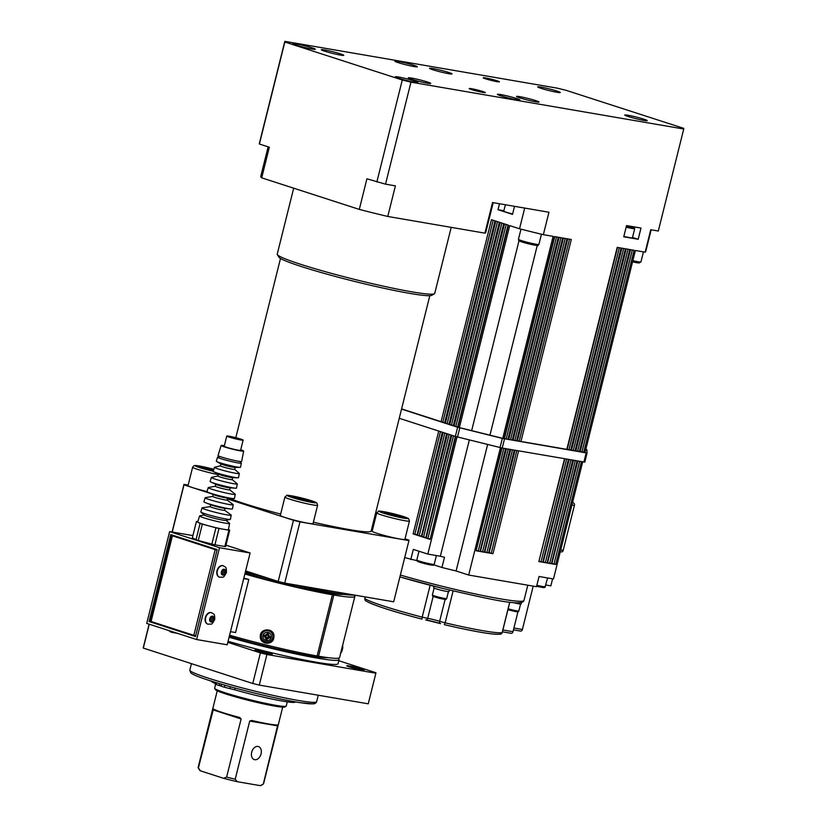 <?xml version="1.0" encoding="UTF-8"?>
<svg xmlns="http://www.w3.org/2000/svg" width="827" height="827" viewBox="0 0 827 827"><rect width="100%" height="100%" fill="white"/><g stroke="black" fill="none" stroke-linecap="round" stroke-linejoin="round"><path stroke-width="1.24" d="M401.591 408.9L459.357 427.59L502.754 438.341L585.02 452.483L635.384 250.498L645.153 252.173A118.054 8.425 14 0 0 645.722 251.584L651.159 229.803M401.54 409.107L457.631 427.249L502.33 438.393L586.188 452.896L587.077 452.958L586.839 449.64L585.836 449.206M587.077 452.969L584.792 462.138L502.206 448.048L455.336 436.429L399.245 418.286M552.601 578.817L550.844 585.857L545.851 584.999M493.202 202.667L485.769 232.459A115.945 8.28 -166 0 1 484.922 233.152L492.551 202.553L548.952 212.239L543.349 234.682L553.118 236.357L502.754 438.341M500.438 447.665L468.682 575.044L456.101 570.971L487.63 444.502M489.956 435.167L537.261 245.454M503.85 448.327L478.244 551.02L479.98 551.454L476.083 550.782L502.061 448.017M582.684 461.869L553.48 578.972L539.049 576.491L536.506 586.694L468.682 575.044M579.613 461.342L554.007 564.035L555.744 564.469L551.847 563.797L577.835 461.032M575.282 460.598L549.686 563.29L551.413 563.725L547.515 563.053L573.504 460.298M570.961 459.853L545.355 562.546L547.092 562.98L543.194 562.308L569.172 459.554M566.629 459.109L541.023 561.802L542.76 562.236L538.863 561.564L564.841 458.809M516.834 450.56L491.228 553.253L492.964 553.677L489.067 553.015L515.056 450.25M512.502 449.816L486.896 552.508L488.633 552.943L484.736 552.271L510.724 449.506M508.171 449.071L482.575 551.764L484.302 552.198L480.404 551.526L506.393 448.761M508.388 439.313L558.752 237.328L562.639 238L512.285 439.985M512.719 440.057L563.073 238.073L566.971 238.745L516.617 440.729M517.051 440.801L567.405 238.817L571.302 239.489L520.948 441.473M566.836 449.35L617.2 247.366L621.098 248.038L570.733 450.022M571.168 450.095L621.532 248.11L625.429 248.782L575.065 450.767M575.499 450.839L625.863 248.855L629.75 249.527L579.396 451.511M579.83 451.583L630.184 249.599L634.082 250.271L583.728 452.255M484.922 233.152L387.77 216.467A115.945 8.28 -166 0 1 359.29 209.407L366.919 178.797L385.527 184.163L410.957 82.152L683.733 129.012L658.302 231.022L650.746 229.73L645.153 252.173M640.977 228.056L638.186 239.272L623.744 236.791L626.546 225.575L640.977 228.056M504.056 438.568L554.421 236.584L558.318 237.256L507.954 439.24M416.839 560.634L404.703 557.625M410.781 559.6L413.324 549.397L427.817 554.08L457.031 436.914M455.346 436.429L430.081 539.38L426.163 538.119L429.802 538.873M450.994 435.023L425.729 537.974L421.811 536.713L425.45 537.467M446.642 433.617L421.377 536.568L417.459 535.296L421.108 536.061M442.3 432.211L417.025 535.162L413.118 533.891L416.756 534.656M441.091 421.677L491.455 219.693L495.363 220.964L445.009 422.948M445.443 423.083L495.807 221.109L499.715 222.37L449.361 424.354M449.795 424.499L500.149 222.515L504.067 223.776L453.703 425.76M454.137 425.905L504.501 223.921L508.419 225.182L458.055 427.166M459.357 427.59L509.721 225.606L519.532 228.779A118.054 8.425 14 0 0 543.349 234.682M524.7 208.073L519.532 228.779M514.528 206.326L512.523 214.389L498.019 209.696L499.508 203.742M629.378 226.06L626.473 225.854M512.626 213.976A8.963 0.641 -166 0 1 503.788 211.112L505.38 204.755M626.142 227.198A8.963 0.641 14 0 0 634.702 228.676L632.407 237.856A8.963 0.641 -166 0 1 623.847 236.377M498.019 209.696L503.891 210.709M632.51 237.442L638.186 239.272M478.244 551.02L476.517 550.462M482.575 551.764L480.849 551.206M486.896 552.508L485.18 551.95M491.228 553.253L489.512 552.694M541.023 561.802L539.307 561.254M545.355 562.546L543.628 561.998M549.686 563.29L547.96 562.742M554.007 564.035L552.291 563.487M571.933 505.008L574.393 505.431A2.109 1.52 -80.3 0 0 573.452 502.919L572.491 502.754M574.393 505.431L563.197 550.317L560.737 549.893M572.522 502.62L573.452 502.919M561.388 551.919L561.244 551.888A2.109 1.52 -80.3 0 0 561.388 551.919A2.109 1.52 -80.3 0 0 563.197 550.317M533.198 586.126L522.395 629.471L513.908 628.013M520.586 631.084L513.453 629.854L520.431 631.042A2.109 1.52 -80.3 0 0 520.586 631.084A2.109 1.52 -80.3 0 0 522.395 629.471M399.896 576.915L442.921 588.473C487.103 598.572 522.406 607.142 523.977 600.464A84.323 6.016 -166 0 1 400.361 575.034M502.423 631.797L511.034 633.275A2.109 1.52 -80.3 0 0 511.179 633.317A2.109 1.52 -80.3 0 0 512.988 631.704L502.878 629.967M517.95 611.825L512.988 631.704M449.361 590.044L448.978 591.584A7.908 0.569 -166 0 1 441.173 590.22A7.908 0.569 -166 0 1 433.637 587.759L434.02 586.24M427.817 554.08L440.346 556.24A94.867 6.771 14 0 0 444.492 557.284L441.949 567.487L433.865 564.872M440.346 556.24L469.333 439.964M471.659 430.64L519.005 240.76M456.101 570.971A94.867 6.771 -166 0 1 441.949 567.487M521.486 602.594L521.144 603.989A7.908 0.569 -166 0 1 513.009 602.542M385.527 184.163L395.399 185.858L387.77 216.467M683.733 129.012L683.712 128.35L566.268 90.37L557.594 88.21L284.819 41.35L259.378 143.36L259.399 144.022L269.323 147.237L261.694 177.836A115.945 8.28 -166 0 1 260.774 176.358L268.134 146.844M259.399 144.022L284.839 42.012L402.284 80.002L376.843 182.012M312.027 49.02A11.599 0.827 -166 0 1 299.663 46.147A11.599 0.827 -166 0 1 292.799 43.645A11.599 0.827 -166 0 1 304.253 45.64A11.599 0.827 -166 0 1 315.304 49.248A11.599 0.827 -166 0 1 312.027 49.02M516.606 99.716A11.599 0.827 -166 0 1 504.243 96.842A11.599 0.827 -166 0 1 497.378 94.34A11.599 0.827 -166 0 1 508.832 96.335A11.599 0.827 -166 0 1 519.873 99.943A11.599 0.827 -166 0 1 516.606 99.716M414.554 82.183A11.599 0.827 -166 0 1 402.191 79.309A11.599 0.827 -166 0 1 395.327 76.797A11.599 0.827 -166 0 1 406.77 78.803A11.599 0.827 -166 0 1 417.821 82.411A11.599 0.827 -166 0 1 414.554 82.183M414.079 66.563A11.599 0.827 -166 0 1 401.715 63.679A11.599 0.827 -166 0 1 394.851 61.177A11.599 0.827 -166 0 1 406.305 63.172A11.599 0.827 -166 0 1 417.356 66.78A11.599 0.827 -166 0 1 414.079 66.563M284.839 42.012L284.819 41.35M410.957 82.152L402.284 80.002M471.535 88.716A8.332 0.6 -166 0 1 480.404 90.794A8.332 0.6 -166 0 1 485.335 92.583A8.332 0.6 -166 0 1 477.117 91.146A8.332 0.6 -166 0 1 469.178 88.561A8.332 0.6 -166 0 1 471.535 88.716M485.563 77.934A8.332 0.6 -166 0 1 494.443 80.012A8.332 0.6 -166 0 1 499.374 81.811A8.332 0.6 -166 0 1 491.145 80.374A8.332 0.6 -166 0 1 483.216 77.779A8.332 0.6 -166 0 1 485.563 77.934M643.995 120.432A11.599 0.827 -166 0 1 631.632 117.548A11.599 0.827 -166 0 1 624.767 115.046A11.599 0.827 -166 0 1 636.211 117.041A11.599 0.827 -166 0 1 647.262 120.649A11.599 0.827 -166 0 1 643.995 120.432M535.751 101.835A11.599 0.827 -166 0 1 523.388 98.951A11.599 0.827 -166 0 1 516.524 96.449A11.599 0.827 -166 0 1 527.967 98.444A11.599 0.827 -166 0 1 539.018 102.052A11.599 0.827 -166 0 1 535.751 101.835M427.507 83.238A11.599 0.827 -166 0 1 415.144 80.353A11.599 0.827 -166 0 1 408.28 77.852A11.599 0.827 -166 0 1 419.734 79.847A11.599 0.827 -166 0 1 430.774 83.465A11.599 0.827 -166 0 1 427.507 83.238M340.507 55.099A11.599 0.827 -166 0 1 328.143 52.215A11.599 0.827 -166 0 1 321.279 49.713A11.599 0.827 -166 0 1 332.733 51.708A11.599 0.827 -166 0 1 343.784 55.326A11.599 0.827 -166 0 1 340.507 55.099M448.751 73.696A11.599 0.827 -166 0 1 436.387 70.812A11.599 0.827 -166 0 1 429.523 68.31A11.599 0.827 -166 0 1 440.977 70.305A11.599 0.827 -166 0 1 452.028 73.923A11.599 0.827 -166 0 1 448.751 73.696M556.995 92.293A11.599 0.827 -166 0 1 544.631 89.409A11.599 0.827 -166 0 1 537.767 86.907A11.599 0.827 -166 0 1 549.221 88.902A11.599 0.827 -166 0 1 560.272 92.51A11.599 0.827 -166 0 1 556.995 92.293M221.036 685.872L219.165 685.552A46.477 3.318 -166 0 1 216.229 684.57L215.154 684.053L215.558 682.44M215.299 683.474A43.211 3.091 -166 0 1 211.381 681.148M295.291 701.865L295.249 702.009A43.211 3.091 -166 0 1 234.682 689.79L224.406 687.216A46.477 3.318 -166 0 1 220.974 686.141L221.46 684.208M219.165 685.552L219.631 683.671M267.741 634.847A1.654 1.654 -1.7 0 0 267.297 634.733L267.173 633.461A10.513 0.848 93.3 0 0 267.069 635.053L265.818 635.808L264.371 635.146L265.591 635.767A1.654 1.654 -1.7 0 0 265.477 636.201L266.573 637.782L265.715 639.302A3.101 3.091 178.3 0 0 267.09 639.643A10.513 0.982 -87.4 0 0 267.204 638.103L268.444 637.348A10.513 1.613 25.2 0 0 269.891 637.958L268.661 636.986A1.654 1.654 -1.7 0 0 268.775 636.552L267.679 634.96L268.548 633.802A3.101 3.091 178.3 0 0 267.173 633.461M265.477 636.201L264.03 636.501A10.513 1.685 3 0 0 265.601 636.645L266.356 637.886A10.513 0.569 115.2 0 0 265.715 639.302M264.371 635.146A3.101 3.091 178.3 0 0 264.03 636.501M266.511 637.906A1.654 1.654 -1.7 0 0 266.956 638.02L267.09 639.643M268.775 636.552L270.233 636.594L268.661 636.511L267.907 635.26A10.513 1.261 -65.4 0 0 268.548 633.802M269.891 637.958A3.101 3.091 178.3 0 0 270.233 636.594M271.215 637.534A4.207 4.197 -1.7 0 1 264.206 639.54A4.207 4.197 -1.7 0 1 265.963 632.479A4.207 4.197 -1.7 0 1 271.215 637.534M268.124 635.808A10.431 1.106 -25.5 0 1 269.261 635.281A10.431 2.429 143.1 0 1 268.279 636.066M267.907 637.565A10.431 1.499 63.6 0 1 268.413 638.692A10.431 2.243 -125.7 0 1 267.638 637.72M266.149 637.348A10.431 2.502 153.9 0 1 265.002 637.844A10.431 1.178 -36 0 1 265.984 637.09M266.356 635.591A10.431 2.119 -115 0 1 265.849 634.433A10.431 1.375 53.1 0 1 266.625 635.436M265.694 641.917A5.903 5.882 -1.7 0 1 262.872 632.128A5.903 5.882 -1.7 0 1 272.796 634.578A5.903 5.882 -1.7 0 1 265.694 641.917M265.002 637.844L266.242 636.883M268.413 638.692L267.659 637.224L268.661 636.986M269.261 635.281L268.01 635.818M265.849 634.433L266.594 635.477L265.591 635.767M266.956 638.02L267.659 637.224M267.297 634.733L266.594 635.477M214.451 467.327L213.221 471.349A13.036 0.93 14 0 0 213.738 471.772L218.669 474.264A7.381 0.527 14 0 0 220.489 474.936A7.381 0.527 14 0 0 232.325 477.665L237.856 477.789A13.036 0.93 14 0 0 238.507 477.655L239.313 473.53A12.808 0.91 -166 0 1 235.685 473.282A12.808 0.91 -166 0 1 218.111 468.919A12.808 0.91 -166 0 1 214.451 467.327A12.808 0.91 -166 0 1 214.586 467.245L220.427 465.808M213.738 471.772A13.036 0.93 14 0 0 216.943 472.972A13.036 0.93 14 0 0 234.827 477.406A13.036 0.93 14 0 0 237.856 477.789M218.359 474.098L217.873 476.042A7.381 0.527 14 0 0 219.982 476.952A7.381 0.527 14 0 0 227.725 478.988A7.381 0.527 14 0 0 232.191 479.608L232.676 477.675M232.201 479.567L237.184 483.774A13.366 0.951 -166 0 1 237.287 483.94A13.366 0.951 -166 0 1 233.514 483.681A13.366 0.951 -166 0 1 215.165 479.133A13.366 0.951 -166 0 1 211.35 477.468A13.366 0.951 -166 0 1 211.516 477.375L217.883 476.001M225.936 520.348L229.482 523.233A15.475 1.106 -166 0 1 229.617 523.439A15.475 1.106 -166 0 1 225.244 523.14A15.475 1.106 -166 0 1 204 517.878A15.475 1.106 -166 0 1 199.576 515.945A15.475 1.106 -166 0 1 199.783 515.831L204.279 514.952M202.036 507.892L200.806 511.913A15.258 1.085 14 0 0 200.92 512.109L204.476 515.118A11.04 0.786 14 0 0 207.546 516.358A11.04 0.786 14 0 0 218.4 519.242A11.04 0.786 14 0 0 225.678 520.41L230.226 519.418A15.258 1.085 14 0 0 230.423 519.304L231.219 515.169A15.041 1.075 -166 0 1 226.97 514.88A15.041 1.075 -166 0 1 206.336 509.763A15.041 1.075 -166 0 1 202.036 507.892A15.041 1.075 -166 0 1 202.305 507.768L210.254 506.62A7.381 0.527 14 0 0 212.353 507.582A7.381 0.527 14 0 0 220.085 509.618A7.381 0.527 14 0 0 224.562 510.228L225.037 508.305M200.92 512.109A15.258 1.085 14 0 0 205.168 513.815A15.258 1.085 14 0 0 226.102 519.005A15.258 1.085 14 0 0 230.226 519.418M211.35 477.468L210.12 481.49A13.594 0.972 14 0 0 210.895 482.048L216.26 484.508A7.381 0.527 14 0 0 217.946 485.118A7.381 0.527 14 0 0 229.637 487.837L235.53 488.188A13.594 0.972 14 0 0 236.481 488.064L237.287 483.94M210.895 482.048A13.594 0.972 14 0 0 213.997 483.185A13.594 0.972 14 0 0 232.645 487.806A13.594 0.972 14 0 0 235.53 488.188M215.816 484.302L215.33 486.255A7.381 0.527 14 0 0 217.439 487.175A7.381 0.527 14 0 0 225.171 489.212A7.381 0.527 14 0 0 229.648 489.832L230.133 487.868M229.658 489.791L235.137 494.164A13.925 0.992 -166 0 1 235.261 494.35A13.925 0.992 -166 0 1 231.333 494.081A13.925 0.992 -166 0 1 212.219 489.346A13.925 0.992 -166 0 1 208.249 487.61A13.925 0.992 -166 0 1 208.445 487.506L215.34 486.224M217.553 457.186L216.323 461.208A12.477 0.889 14 0 0 216.664 461.528L221.129 464.009A7.381 0.527 14 0 0 223.032 464.743A7.381 0.527 14 0 0 234.971 467.462L240.068 467.369A12.477 0.889 14 0 0 240.533 467.245L241.329 463.12A12.25 0.879 -166 0 1 237.866 462.882A12.25 0.879 -166 0 1 221.047 458.716A12.25 0.879 -166 0 1 217.553 457.186A12.25 0.879 -166 0 1 217.666 457.104L219.858 456.483M216.664 461.528A12.477 0.889 14 0 0 219.879 462.758A12.477 0.889 14 0 0 237.008 467.007A12.477 0.889 14 0 0 240.068 467.369M220.499 465.787A7.381 0.527 14 0 0 220.416 465.839A7.381 0.527 14 0 0 222.525 466.759A7.381 0.527 14 0 0 230.268 468.795A7.381 0.527 14 0 0 234.734 469.405L235.219 467.462M234.744 469.374L239.23 473.385A12.808 0.91 -166 0 1 239.313 473.53M205.137 497.751L203.907 501.772A14.7 1.054 14 0 0 205.541 502.713L211.578 505.07A7.381 0.527 14 0 0 212.859 505.524A7.381 0.527 14 0 0 224.127 508.202L230.557 508.946A14.7 1.054 14 0 0 232.439 508.894L233.245 504.759A14.483 1.034 -166 0 1 229.151 504.48A14.483 1.034 -166 0 1 209.272 499.56A14.483 1.034 -166 0 1 205.137 497.751A14.483 1.034 -166 0 1 205.375 497.637L212.797 496.417M205.541 502.713A14.7 1.054 14 0 0 208.104 503.612A14.7 1.054 14 0 0 228.283 508.605A14.7 1.054 14 0 0 230.557 508.946M224.572 510.187L231.043 514.942A15.041 1.075 -166 0 1 231.219 515.169M208.249 487.61L207.008 491.631A14.142 1.013 14 0 0 208.146 492.354L213.883 494.784A7.381 0.527 14 0 0 215.402 495.321A7.381 0.527 14 0 0 226.918 498.03L233.121 498.578A14.142 1.013 14 0 0 234.465 498.474L235.261 494.35M208.146 492.354A14.142 1.013 14 0 0 211.05 493.399A14.142 1.013 14 0 0 230.464 498.205A14.142 1.013 14 0 0 233.121 498.578M213.273 494.515L212.787 496.458A7.381 0.527 14 0 0 214.896 497.378A7.381 0.527 14 0 0 222.628 499.415A7.381 0.527 14 0 0 227.105 500.035L227.59 498.092M227.115 499.994L233.09 504.553A14.483 1.034 -166 0 1 233.245 504.759M221.129 445.474L218.049 455.543A12.167 0.868 14 0 0 225.233 458.168A12.167 0.868 14 0 0 238.217 461.197A12.167 0.868 14 0 0 241.66 461.425L243.665 451.097A11.609 0.827 -166 0 1 240.388 450.87A11.609 0.827 -166 0 1 227.983 447.976A11.609 0.827 -166 0 1 221.129 445.474A11.609 0.827 -166 0 1 224.355 445.691M239.623 461.414L241.267 462.996A12.25 0.879 -166 0 1 241.329 463.12M229.617 523.439L228.407 529.631A15.806 1.127 -166 0 1 223.941 529.332A15.806 1.127 -166 0 1 209.128 525.962A15.806 1.127 -166 0 1 198.253 522.447A15.806 1.127 -166 0 1 197.725 521.982L199.576 515.945M240.74 439.964A8.435 0.6 14 0 0 243.128 440.129A8.435 0.6 14 0 0 235.085 437.504A8.435 0.6 14 0 0 226.763 436.046A8.435 0.6 14 0 0 231.756 437.865A8.435 0.6 14 0 0 240.74 439.964M243.128 440.129L240.585 450.322A8.435 0.6 -166 0 1 238.197 450.167A8.435 0.6 -166 0 1 229.213 448.069A8.435 0.6 -166 0 1 224.22 446.249L226.763 436.046M240.719 449.774A11.609 0.827 -166 0 1 243.665 451.097M197.86 521.558L197.229 521.444A17.388 1.24 14 0 0 196.423 521.475L200.093 523.419A17.388 1.24 14 0 0 202.336 524.142L215.93 527.781A17.388 1.24 14 0 0 218.979 528.484L228.903 530.19A17.388 1.24 14 0 0 229.72 530.159L228.438 529.476M229.72 530.159L225.647 546.482A17.388 1.24 -166 0 1 224.83 546.502L214.917 544.807A17.388 1.24 -166 0 1 211.857 544.104L215.93 527.781M214.917 544.807L218.979 528.484M224.83 546.502L228.903 530.19M211.857 544.104L198.263 540.465L202.336 524.142M198.263 540.465A17.388 1.24 -166 0 1 196.02 539.742L200.093 523.419M196.02 539.742L192.35 537.798L196.423 521.475M211.495 616.921L213.159 617.211L213.49 619.392L212.146 621.294L210.471 621.005L210.151 618.823L211.495 616.921M207.763 624.096A6.006 4.156 -72.1 0 1 207.577 624.044A6.006 4.156 -72.1 0 1 205.478 617.056A6.006 4.156 -72.1 0 1 211.278 612.611A6.006 4.156 -72.1 0 1 211.454 612.683M213.49 619.392L211.981 618.906L211.65 616.725M209.676 620.612L212.146 621.294M210.637 620.798L211.981 618.906M223.197 569.999L224.861 570.279L225.182 572.47L223.838 574.362L222.174 574.083L221.853 571.891L223.197 569.999M219.455 577.174A6.006 4.156 -72.1 0 1 219.279 577.122A6.006 4.156 -72.1 0 1 217.181 570.134A6.006 4.156 -72.1 0 1 222.98 565.689A6.006 4.156 -72.1 0 1 223.156 565.751M225.182 572.47L223.672 571.984L223.352 569.793M221.367 573.69L223.838 574.362M222.339 573.876L223.672 571.984M225.967 545.179L250.105 552.984L227.208 644.791L196.619 639.54L219.506 547.722L169.628 531.596L146.741 623.403L196.619 639.54M153.45 622.266L149.087 621.522L170.755 534.604L217.16 549.614L195.482 636.521L149.087 621.522M192.908 535.586L169.628 531.596M250.105 552.984L219.506 547.722M310.89 501.565L295.094 497.968L292.634 496.665L308.43 500.263L310.89 501.565M317.62 505.235L313.04 523.594A16.86 1.199 -166 0 1 296.386 520.69A16.86 1.199 -166 0 1 280.312 515.438L284.891 497.079A16.86 1.199 14 0 0 289.708 499.167A16.86 1.199 14 0 0 307.396 503.829A16.86 1.199 14 0 0 317.62 505.235L316.731 502.857L308.13 499.715C293.42 495.549 285.046 494.887 286.979 495.363L284.891 497.079M308.213 501.1L308.43 500.263M298.992 499.012L299.291 497.813M337.954 658.271A76.942 5.489 -166 0 1 339.07 659.636L338.057 663.719A76.942 5.489 -166 0 1 228.076 641.328M339.07 659.636A76.942 5.489 -166 0 1 229.089 637.245M327.781 657.62A66.408 4.745 -166 0 1 229.306 636.408M353.977 594.985A76.942 5.489 -166 0 1 295.342 584.916M267.803 578.114A76.942 5.489 -166 0 1 245.371 571.964M227.818 642.352L260.402 652.885L252.773 683.484L143.309 648.079A115.945 8.28 -166 0 1 143.267 647.655L149.118 624.178M338.801 660.732L375.861 672.723A115.945 8.28 -166 0 1 375.903 673.147L368.263 703.756A115.945 8.28 -166 0 1 368.242 703.818L259.285 685.097L266.914 654.498A115.945 8.28 -166 0 1 260.402 652.885M266.914 654.498L375.872 673.219L368.242 703.818M257.445 650.136A8.963 0.641 -166 0 1 266.997 652.369A8.963 0.641 -166 0 1 272.3 654.302A8.963 0.641 -166 0 1 263.451 652.751A8.963 0.641 -166 0 1 254.912 649.96A8.963 0.641 -166 0 1 257.445 650.136M349.325 666.862A8.963 0.641 -166 0 1 346.761 665.745A8.963 0.641 -166 0 1 355.61 667.296A8.963 0.641 -166 0 1 364.149 670.077A8.963 0.641 -166 0 1 358.722 669.332A8.963 0.641 -166 0 1 349.325 666.862M259.285 685.097A115.945 8.28 -166 0 1 252.773 683.484M143.309 648.079L149.253 624.22M172.233 532.04L183.997 484.86A115.945 8.28 -166 0 1 183.966 484.436A115.945 8.28 -166 0 1 183.987 484.364L188.163 485.087M405.023 538.842L408.92 540.103A115.945 8.28 -166 0 1 408.962 540.538A115.945 8.28 -166 0 1 408.941 540.6L393.683 601.808L284.715 583.087L299.974 521.878A115.945 8.28 -166 0 1 293.461 520.266L278.203 581.474L245.629 570.94M408.962 540.538L393.704 601.736A115.945 8.28 -166 0 1 393.683 601.808M284.715 583.087A115.945 8.28 -166 0 1 278.203 581.474M260.278 636.594A6.854 6.833 178.3 0 0 273.768 637.855A6.854 6.833 178.3 0 0 273.975 636.17M273.778 638.144C272.341 645.691 260.091 644.45 260.288 636.707C259.575 627.951 274.119 627.476 273.975 636.294L273.778 638.144M229.596 635.208A76.942 5.489 14 0 0 317.123 655.966L332.382 594.768L325.125 592.421A66.408 4.745 -166 0 1 245.071 573.163M244.864 574A76.942 5.489 14 0 0 332.382 594.768M243.841 578.083A76.942 5.489 14 0 0 248.793 579.489L235.571 632.541L230.485 631.663M243.707 578.621L248.793 579.489M317.165 655.77L318.56 656.214A76.942 5.489 14 0 0 339.587 657.589L354.845 596.391A76.942 5.489 14 0 0 353.718 595.026M318.56 656.214L333.819 595.016A76.942 5.489 14 0 0 354.845 596.391M343.546 594.375A66.408 4.745 -166 0 1 326.572 592.67L333.819 595.016M214.679 688.405L215.444 689.677A35.84 2.564 14 0 0 225.637 693.925A35.84 2.564 14 0 0 262.066 703.57A35.84 2.564 14 0 0 284.808 706.971L286.08 706.206A36.895 2.636 -166 0 1 262.676 702.712A36.895 2.636 -166 0 1 225.171 692.788A36.895 2.636 -166 0 1 214.679 688.405A36.895 2.636 -166 0 1 214.627 688.198L215.599 684.332M287.269 701.844L286.225 706.051A36.895 2.636 -166 0 1 286.08 706.206M198.397 767.963L213.428 708.997A33.731 2.409 14 0 0 239.654 717.474L241.122 718.942L226.619 777.091L223.579 778.31L200.434 770.826L198.397 767.963A33.731 2.409 -166 0 1 198.16 767.704A33.731 2.409 -166 0 1 198.118 767.518L217.232 690.824M241.122 718.942L212.901 709.814L213.428 708.997M223.579 778.31A31.622 2.254 14 0 0 237.225 781.691L235.209 779.22A33.731 2.409 -166 0 1 226.619 777.091M235.209 779.22L249.713 721.072L251.687 720.451A33.731 2.409 14 0 0 277.779 724.938L263.296 784.048L260.267 785.65A31.622 2.254 14 0 0 260.898 785.505L263.441 783.986A33.731 2.409 -166 0 1 263.296 784.048M277.779 724.938L277.8 725.899L249.713 721.072M282.689 707.147L263.565 783.831A33.731 2.409 -166 0 1 263.441 783.986M198.16 767.704L199.689 770.237A31.622 2.254 14 0 0 200.434 770.826M260.267 785.65L237.225 781.691M254.726 759.703A6.854 4.735 -72.1 0 1 254.271 759.589A6.854 4.735 -72.1 0 1 251.873 751.609A6.854 4.735 -72.1 0 1 258.489 746.554A6.854 4.735 -72.1 0 1 260.981 754.203A6.854 4.735 -72.1 0 1 254.726 759.703M429.813 295.684L371.127 531.099A76.942 5.489 -166 0 1 313.392 522.199M280.642 514.094A76.942 5.489 -166 0 1 229.1 498.226M359.29 209.407L261.694 177.836M372.853 528.443L371.861 528.122M183.997 484.86L211.371 493.719M227.384 498.898L293.461 520.266M299.974 521.878L408.941 540.6M404.889 539.38A16.86 1.199 -166 0 1 388.235 536.465A16.86 1.199 -166 0 1 372.16 531.213L376.74 512.854A16.86 1.199 14 0 0 381.557 514.952A16.86 1.199 14 0 0 399.245 519.604A16.86 1.199 14 0 0 409.468 521.01L404.889 539.38M207.039 491.548A16.86 1.199 -166 0 1 188.039 485.594L192.619 467.234A16.86 1.199 14 0 0 197.436 469.322A16.86 1.199 14 0 0 218.225 474.626M277.334 254.592L278.864 257.135A79.051 5.644 14 0 0 328.112 274.471A79.051 5.644 14 0 0 409.841 293.399A79.051 5.644 14 0 0 431.88 295.28L434.423 293.761A81.16 5.799 -166 0 1 411.805 291.828A81.16 5.799 -166 0 1 327.895 272.393A81.16 5.799 -166 0 1 277.334 254.592A81.16 5.799 -166 0 1 277.231 254.137L293.678 188.184M451.201 227.363L434.733 293.409A81.16 5.799 -166 0 1 434.423 293.761M213.376 470.821L202.822 468.123L200.361 466.821L213.707 469.757M206.719 469.167L207.019 467.968M386.943 513.753L384.472 512.451L391.14 513.588L402.739 517.34L386.943 513.753M390.84 514.797L391.14 513.588M400.061 516.885L400.278 516.038M175.138 536.413L217.077 549.914M175.159 536.32L177.071 536.64M217.025 550.131L215.185 549.635L193.828 635.322L195.658 635.818M193.828 635.322L151.052 621.49L172.419 535.803L171.82 535.534L175.334 536.082M171.82 535.534L150.452 621.232L151.052 621.49M172.419 535.803L215.185 549.635M342.74 646.776A10.513 10.379 55.7 0 0 342.729 646.569A10.513 10.131 28.6 0 1 342.698 648.11L342.585 648.595M342.616 648.606A10.431 5.934 0.9 0 0 342.585 647.882A10.431 7.443 -152.9 0 1 342.564 648.833L342.45 649.185A10.513 1.24 -171.3 0 0 342.171 648.957L341.83 650.322A10.513 2.708 19.4 0 0 342.233 650.022L342.192 650.322A10.431 8.384 -1.5 0 1 341.737 651.283A10.431 7.071 -151.3 0 0 342.14 650.518L341.985 650.942A10.513 10.41 164.6 0 1 341.272 652.389L341.251 652.42A10.544 10.544 0 0 1 340.59 653.392L342.616 645.236A10.544 10.544 0 0 1 342.74 646.414L342.729 646.538M643.458 251.884L640.946 261.942A10.544 0.755 -166 0 1 632.841 260.681M640.946 261.942L638.795 262.965L632.562 261.818A9.273 0.662 14 0 0 637.193 261.849M457.631 427.249L455.336 436.429M459.802 427.859L457.507 437.038M502.33 438.393L500.035 447.572M504.501 438.858L502.206 448.048M586.188 452.896L583.893 462.076M479.98 551.454L505.617 448.627M501.72 447.955L476.083 550.782M555.744 564.469L581.381 461.642M577.484 460.98L551.847 563.797M551.413 563.725L577.05 460.908M573.152 460.236L547.515 563.053M547.092 562.98L572.729 460.163M568.831 459.492L543.194 562.308M542.76 562.236L568.397 459.419M564.5 458.747L538.863 561.564M492.964 553.677L518.601 450.86M514.704 450.188L489.067 553.015M488.633 552.943L514.27 450.115M510.373 449.443L484.736 552.271M484.302 552.198L509.939 449.371M506.041 448.699L480.404 551.526M430.081 539.38L455.718 436.553M451.8 435.281L426.163 538.119M425.729 537.974L451.366 435.147M447.448 433.875L421.811 536.713M421.377 536.568L447.014 433.741M443.107 432.469L417.459 535.296M417.025 535.162L442.672 432.335M438.755 431.063L413.118 533.891M631.9 226.495A7.908 0.569 -166 0 1 633.317 227.466A7.908 0.569 -166 0 1 626.411 226.112M414.854 534.325L440.46 431.611M442.796 422.235L493.161 220.251M419.196 535.731L444.812 433.028M447.149 423.641L497.503 221.657M423.548 537.136L449.154 434.433M451.501 425.047L501.855 223.063M427.9 538.542L453.506 435.839M455.842 426.453L506.207 224.468M556.55 236.946L506.186 438.93M560.882 237.69L510.517 439.675M565.203 238.434L514.849 440.419M569.534 239.179L519.18 441.163M619.33 247.738L568.966 449.723M623.661 248.482L573.297 450.467M627.993 249.227L577.628 451.211M632.314 249.971L581.96 451.955M399.896 576.905A82.214 5.872 14 0 0 439.943 587.728M509.732 602.17L502.144 632.634A2.109 2.078 78 0 1 500.562 634.164L502.144 632.634A71.67 5.117 -166 0 1 445.143 622.834L444.295 624.643C474.45 631.694 493.202 634.867 500.562 634.164M444.347 624.654A69.571 4.972 14 0 0 499.611 634.144M453.093 590.943L445.143 622.834L439.644 621.335A2.109 1.509 108.2 0 0 440.481 623.599A2.109 1.509 108.2 0 0 440.626 623.641L425.843 619.971A2.109 1.561 99.5 0 1 425.678 619.93L425.843 619.971A2.109 1.561 99.5 0 0 427.683 618.369L422.194 617.149L421.997 619.123A69.571 4.972 14 0 1 366.444 601.146M425.998 619.992A10.544 0.755 -166 0 1 440.336 623.548M445.102 599.451L439.644 621.335A8.435 0.6 14 0 0 427.683 618.369L433.162 596.422M430.154 585.247L422.194 617.149A71.67 5.117 -166 0 1 364.934 598.624A2.109 2.067 124.8 0 0 365.751 600.836C374.042 605.426 392.794 611.525 421.997 619.123M365.358 596.939L364.852 598.521L365.751 600.836M365.183 597.187L364.914 598.283M435.963 596.618L442.765 598.324M446.683 598.603A7.381 0.527 -166 0 1 439.406 597.321A7.381 0.527 -166 0 1 432.366 595.026C433.917 597.063 429.275 595.223 439.147 598.272C449.381 600.237 444.347 599.668 446.683 598.603L448.42 591.656M420.767 561.595A7.908 0.569 14 0 0 419.403 562.112A7.908 0.569 14 0 0 430.681 564.944M431.663 564.159A8.963 0.641 -166 0 1 422.111 561.926A8.963 0.641 -166 0 1 416.808 559.993L417.397 561.285L430.764 564.955C433.276 565.492 434.423 565.275 434.196 564.324A8.963 0.641 -166 0 1 431.663 564.159M547.608 577.959L544.91 587.418L536.63 586.209A7.908 0.569 14 0 0 543.597 587.573A7.908 0.569 14 0 0 541.892 586.519M545.427 586.736A8.963 0.641 -166 0 1 536.868 585.258M520.586 604.051L518.849 610.998A7.381 0.527 -166 0 1 508.15 608.806M216.229 684.57L216.674 682.782M234.682 689.79L235.116 688.043M229.968 688.622L230.433 686.761M224.406 687.216L224.903 685.201M267.173 633.792A2.75 2.739 -1.7 0 1 268.382 634.102M264.382 636.501A2.75 2.739 -1.7 0 1 264.681 635.291M267.09 639.281A2.75 2.739 -1.7 0 1 265.88 638.982M269.881 636.583A2.75 2.739 -1.7 0 1 269.581 637.782M272.672 637.741A5.717 5.706 178.3 0 0 268.506 630.825A5.717 5.706 178.3 0 0 261.57 634.991A5.717 5.706 178.3 0 0 265.746 641.897A5.717 5.706 178.3 0 0 272.672 637.741M207.577 624.044L207.939 624.168C212.27 623.713 211.123 625.791 214.741 619.526C214.772 613.138 213.883 614.389 211.629 612.735A6.006 4.156 107.9 0 0 205.83 617.169A6.006 4.156 107.9 0 0 207.939 624.168A6.006 4.156 107.9 0 0 208.332 624.261M213.904 619.464A3.05 2.109 -72.1 0 1 210.141 621.48A3.05 2.109 -72.1 0 1 211.412 616.373A3.05 2.109 -72.1 0 1 213.904 619.464M219.279 577.122L219.641 577.236C223.972 576.791 222.825 578.859 226.443 572.594C226.474 566.206 225.585 567.467 223.331 565.802A6.006 4.156 107.9 0 0 217.532 570.248A6.006 4.156 107.9 0 0 219.641 577.236A6.006 4.156 107.9 0 0 220.034 577.339M225.606 572.542A3.05 2.109 -72.1 0 1 221.832 574.558A3.05 2.109 -72.1 0 1 223.114 569.441A3.05 2.109 -72.1 0 1 225.606 572.542M291.662 497.378A14.752 1.054 -166 0 1 298.02 497.141A14.752 1.054 -166 0 1 315.604 502.826A14.752 1.054 -166 0 1 291.662 497.378M209.417 680.507A63.245 4.517 14 0 0 280.25 698.929A63.245 4.517 14 0 0 313.464 702.35M298.175 700.438A65.354 4.662 14 0 0 316.638 701.709C316.162 703.002 315.015 703.725 313.175 703.88L300.646 702.754C279.195 699.57 233.576 688.436 209.283 680.476C200.444 677.623 194.634 675.349 191.854 673.633L190.706 672.754L189.817 670.097A65.354 4.662 14 0 0 208.487 678.212A65.354 4.662 14 0 0 298.175 700.438M213.252 471.245A14.752 1.054 -166 0 1 199.39 467.534A14.752 1.054 -166 0 1 197.25 465.673A14.752 1.054 -166 0 1 213.842 469.312L195.658 465.498L193.931 465.715L192.619 467.234M383.511 513.164A14.752 1.054 -166 0 1 389.868 512.916A14.752 1.054 -166 0 1 407.453 518.601A14.752 1.054 -166 0 1 383.511 513.164M541.437 234.217L538.894 244.41A10.544 0.755 -166 0 1 528.484 242.59A10.544 0.755 -166 0 1 518.446 239.313L520.979 229.151M522.871 241.174A9.273 0.662 14 0 0 521.351 241.773A9.273 0.662 14 0 0 534.149 245.04A9.273 0.662 14 0 0 535.141 244.316M587.077 452.958L584.792 462.138M634.702 228.676L634.361 227.57L631.942 226.495M495.001 220.84L444.637 422.824M499.343 222.246L448.989 424.23M503.695 223.662L453.341 425.636M508.047 225.068L457.682 427.052M504.408 438.63L554.762 236.646M508.739 439.375L559.093 237.39M513.06 440.119L563.425 238.135M517.392 440.863L567.756 238.879M567.188 449.412L617.552 247.428M571.519 450.157L621.873 248.172M575.85 450.901L626.204 248.917M580.172 451.645L630.536 249.661M511.179 633.317L502.413 631.807M365.245 596.929L364.852 598.521M509.804 602.18L502.227 632.583M527.781 585.196L523.977 600.464M434.103 588.09L432.366 595.026M418.989 551.227L416.808 559.993M436.377 555.558L434.196 564.324M518.849 610.998L517.981 611.815L516.172 611.711L507.912 609.747M220.416 465.839L220.902 463.885M210.244 506.662L210.72 504.739M168.532 630.453L171.065 632.179L177.588 633.379M183.966 484.436L172.099 532.019M316.638 701.709L318.25 695.228M189.817 670.097L191.419 663.647M280.498 258.458L235.809 437.679M409.468 521.01L408.579 518.632L399.979 515.49C385.268 511.334 376.895 510.672 378.818 511.148L376.74 512.854M341.851 650.301L342.182 648.968M538.894 244.41C535.689 245.516 542.998 246.405 530.727 244.327C513.402 239.458 520.379 241.629 518.446 239.313"/></g></svg>
